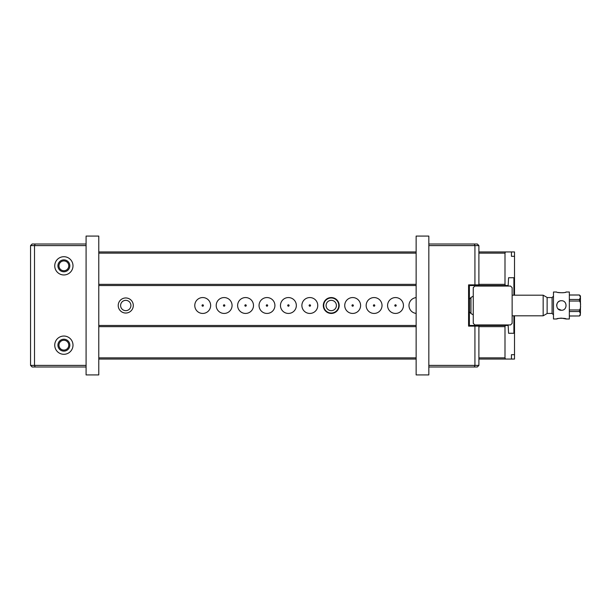 <?xml version="1.0" encoding="UTF-8"?>
<svg xmlns="http://www.w3.org/2000/svg" width="611" height="611" viewBox="0 0 611 611"><rect width="100%" height="100%" fill="white"/><g stroke="black" fill="none" stroke-linecap="round" stroke-linejoin="round"><path stroke-width="0.92" d="M98.783 251.946L416.137 251.946M478.894 251.946L514.515 251.946L514.515 295.189M514.515 315.811L514.515 354.693L511.438 354.693L511.438 359.054L478.894 359.054M416.137 359.054L98.783 359.054M58.962 265.831A4.911 4.911 0 0 0 66.324 270.085A4.911 4.911 0 0 0 66.324 261.577A4.911 4.911 0 0 0 58.962 265.831M98.783 284.359L416.137 284.359M478.894 284.359L504.999 284.359L504.999 253.137L478.894 253.137M416.137 253.137L98.783 253.137M58.962 345.169A4.911 4.911 0 0 1 66.324 340.915A4.911 4.911 0 0 1 66.324 349.423A4.911 4.911 0 0 1 58.962 345.169M478.894 357.863L504.999 357.863L504.999 326.641L478.894 326.641M416.137 326.641L98.783 326.641M98.783 357.863L416.137 357.863M511.438 359.054L514.515 359.054L514.515 354.693L511.438 354.693M468.584 325.457L508.161 325.457L508.581 333.27L513.904 333.27L513.904 315.811M505.419 325.457L504.999 326.641M504.999 357.863L505.419 359.054M511.438 256.307L514.515 256.307L511.438 256.307L511.438 251.946M505.419 251.946L504.999 253.137M504.999 284.359L505.419 285.543L468.584 285.543M513.904 295.189L513.904 277.73L508.581 277.73L508.161 285.543L505.419 285.543M416.137 285.543L98.783 285.543M98.783 325.457L416.137 325.457M508.581 277.73L513.904 277.73M416.137 313.397A7.935 7.935 0 0 1 416.137 297.603M387.58 305.5A7.935 7.935 0 0 1 399.479 298.626A7.935 7.935 0 0 1 399.479 312.374A7.935 7.935 0 0 1 387.58 305.5M366.157 305.5A7.935 7.935 0 0 1 378.056 298.626A7.935 7.935 0 0 1 378.056 312.374A7.935 7.935 0 0 1 366.157 305.5M344.734 305.5A7.935 7.935 0 0 1 356.633 298.626A7.935 7.935 0 0 1 356.633 312.374A7.935 7.935 0 0 1 344.734 305.5M323.311 305.5A7.935 7.935 0 0 1 331.246 297.565A7.935 7.935 0 0 1 339.181 305.5A7.935 7.935 0 0 1 331.246 313.435A7.935 7.935 0 0 1 323.311 305.5M301.887 305.5A7.935 7.935 0 0 1 313.794 298.626A7.935 7.935 0 0 1 313.794 312.374A7.935 7.935 0 0 1 301.887 305.5M280.472 305.5A7.935 7.935 0 0 1 292.371 298.626A7.935 7.935 0 0 1 292.371 312.374A7.935 7.935 0 0 1 280.472 305.5M259.049 305.5A7.935 7.935 0 0 1 270.948 298.626A7.935 7.935 0 0 1 270.948 312.374A7.935 7.935 0 0 1 259.049 305.5M237.626 305.5A7.935 7.935 0 0 1 249.525 298.626A7.935 7.935 0 0 1 249.525 312.374A7.935 7.935 0 0 1 237.626 305.5M216.202 305.5A7.935 7.935 0 0 1 228.102 298.626A7.935 7.935 0 0 1 228.102 312.374A7.935 7.935 0 0 1 216.202 305.5M194.779 305.5A7.935 7.935 0 0 1 206.686 298.626A7.935 7.935 0 0 1 206.686 312.374A7.935 7.935 0 0 1 194.779 305.5M118.221 305.5A7.538 7.538 0 0 1 129.524 298.97A7.538 7.538 0 0 1 129.524 312.03A7.538 7.538 0 0 1 118.221 305.5M508.581 333.27L513.904 333.27M120.604 305.5A5.155 5.155 0 0 1 128.333 301.032A5.155 5.155 0 0 1 128.333 309.968A5.155 5.155 0 0 1 120.604 305.5M202.081 305.5A0.634 0.634 0 0 0 202.715 306.134A0.634 0.634 0 0 0 203.348 305.5A0.634 0.634 0 0 0 202.715 304.866A0.634 0.634 0 0 0 202.081 305.5M223.504 305.5A0.634 0.634 0 0 0 224.138 306.134A0.634 0.634 0 0 0 224.772 305.5A0.634 0.634 0 0 0 224.138 304.866A0.634 0.634 0 0 0 223.504 305.5M244.927 305.5A0.634 0.634 0 0 0 245.561 306.134A0.634 0.634 0 0 0 246.195 305.5A0.634 0.634 0 0 0 245.561 304.866A0.634 0.634 0 0 0 244.927 305.5M266.343 305.5A0.634 0.634 0 0 0 266.984 306.134A0.634 0.634 0 0 0 267.618 305.5A0.634 0.634 0 0 0 266.984 304.866A0.634 0.634 0 0 0 266.343 305.5M287.766 305.5A0.634 0.634 0 0 0 288.4 306.134A0.634 0.634 0 0 0 289.034 305.5A0.634 0.634 0 0 0 288.4 304.866A0.634 0.634 0 0 0 287.766 305.5M309.189 305.5A0.634 0.634 0 0 0 309.823 306.134A0.634 0.634 0 0 0 310.457 305.5A0.634 0.634 0 0 0 309.823 304.866A0.634 0.634 0 0 0 309.189 305.5M352.035 305.5A0.634 0.634 0 0 0 352.669 306.134A0.634 0.634 0 0 0 353.303 305.5A0.634 0.634 0 0 0 352.669 304.866A0.634 0.634 0 0 0 352.035 305.5M373.451 305.5A0.634 0.634 0 0 0 374.092 306.134A0.634 0.634 0 0 0 374.726 305.5A0.634 0.634 0 0 0 374.092 304.866A0.634 0.634 0 0 0 373.451 305.5M394.874 305.5A0.634 0.634 0 0 0 395.508 306.134A0.634 0.634 0 0 0 396.142 305.5A0.634 0.634 0 0 0 395.508 304.866A0.634 0.634 0 0 0 394.874 305.5M338.784 305.5A7.538 7.538 0 0 1 331.246 313.038A7.538 7.538 0 0 1 323.708 305.5A7.538 7.538 0 0 1 331.246 297.962A7.538 7.538 0 0 1 338.784 305.5M326.091 305.5A5.155 5.155 0 0 1 333.827 301.032A5.155 5.155 0 0 1 333.827 309.968A5.155 5.155 0 0 1 326.091 305.5M556.652 305.5C556.781 303.247 557.896 301.735 559.982 300.963M561.402 310.258L561.41 310.258C567.558 310.548 567.535 300.452 561.41 300.742C555.277 300.452 555.262 310.556 561.41 310.258L558.049 308.868M580.45 313.137L580.45 306.707L580.45 313.137M569.345 315.971L579.457 315.971L580.45 313.749L579.457 311.518L569.345 311.518M569.345 309.96L579.457 309.96C580.427 308.754 580.755 307.264 580.45 305.5C580.755 303.736 580.427 302.246 579.457 301.04L569.345 301.04M580.45 297.863L580.45 304.278M569.345 299.482L579.457 299.482L580.45 297.252L579.457 295.029L569.345 295.029M580.45 296.648L580.45 297.252M473.265 314.856L470.959 313.527L470.959 297.473L473.265 296.144M543.164 295.189L547.128 297.473L547.128 313.527L543.164 315.811L543.164 295.189L512.14 295.189M556.652 318.988L553.474 318.988L553.474 292.012L556.652 292.012C556.361 292.952 566.458 292.944 566.168 292.012L569.345 292.012L569.345 318.988L566.168 318.988C566.458 318.048 556.361 318.056 556.652 318.988L557.965 318.583M558.271 318.507L560.707 318.14M561.41 318.117L566.168 318.988M566.168 292.012C564.931 292.791 562.219 292.936 558.034 292.44M477.71 325.457L478.612 324.937M486.959 324.937L487.853 325.457M487.853 285.543L486.959 286.063M478.612 286.063L477.71 285.543M512.14 287.651L512.14 323.349L510.552 324.937L474.846 324.937L473.265 323.349L473.265 287.651L474.846 286.063L510.552 286.063L512.14 287.651M468.584 286.063L469.378 286.063L469.378 286.857L468.584 286.857M469.378 298.955L469.378 286.857M468.584 324.143L469.378 324.143L469.378 312.045M469.378 324.143L469.378 324.937L468.584 324.937M469.378 325.457L469.378 324.937M469.378 286.063L469.378 285.543M468.584 315.421L469.378 315.421M469.378 295.579L468.584 295.579M428.83 365.401L474.93 365.401L474.93 326.129L478.894 326.129L478.894 365.401L477.306 366.99L428.83 366.99M474.273 366.99L474.93 365.401L478.894 365.401M428.83 244.01L477.306 244.01L478.894 245.599L478.894 284.871L468.584 284.871L468.584 326.129L474.93 326.129M474.93 284.871L474.93 245.599L428.83 245.599M478.894 245.599L474.93 245.599L474.273 244.01M428.83 374.925L428.83 236.075L416.137 236.075L416.137 374.925L428.83 374.925M86.09 236.075L86.09 374.925L98.783 374.925L98.783 236.075L86.09 236.075M63.872 274.958A9.127 9.127 0 0 0 71.777 261.271A9.127 9.127 0 0 0 55.968 261.271A9.127 9.127 0 0 0 63.872 274.958M63.872 336.042A9.127 9.127 0 0 1 71.777 349.729A9.127 9.127 0 0 1 55.968 349.729A9.127 9.127 0 0 1 63.872 336.042M86.09 245.599L34.514 245.599L34.514 365.401L86.09 365.401M86.09 366.99L35.171 366.99L34.514 365.401L30.55 365.401L30.55 245.599L34.514 245.599L35.171 244.01L86.09 244.01M30.55 245.599L32.139 244.01L35.171 244.01M35.171 366.99L32.139 366.99L30.55 365.401M63.872 339.22A5.95 5.95 0 0 1 69.028 348.148A5.95 5.95 0 0 1 58.717 348.148A5.95 5.95 0 0 1 63.872 339.22M63.872 271.78A5.95 5.95 0 0 0 69.028 262.852A5.95 5.95 0 0 0 58.717 262.852A5.95 5.95 0 0 0 63.872 271.78M202.02 305.5A0.695 0.695 0 0 0 203.066 306.103A0.695 0.695 0 0 0 203.066 304.897A0.695 0.695 0 0 0 202.02 305.5M223.443 305.5A0.695 0.695 0 0 0 224.489 306.103A0.695 0.695 0 0 0 224.489 304.897A0.695 0.695 0 0 0 223.443 305.5M244.858 305.5A0.695 0.695 0 0 0 245.905 306.103A0.695 0.695 0 0 0 245.905 304.897A0.695 0.695 0 0 0 244.858 305.5M266.281 305.5A0.695 0.695 0 0 0 267.328 306.103A0.695 0.695 0 0 0 267.328 304.897A0.695 0.695 0 0 0 266.281 305.5M287.705 305.5A0.695 0.695 0 0 0 288.751 306.103A0.695 0.695 0 0 0 288.751 304.897A0.695 0.695 0 0 0 287.705 305.5M309.128 305.5A0.695 0.695 0 0 0 310.174 306.103A0.695 0.695 0 0 0 310.174 304.897A0.695 0.695 0 0 0 309.128 305.5M351.967 305.5A0.695 0.695 0 0 0 353.013 306.103A0.695 0.695 0 0 0 353.013 304.897A0.695 0.695 0 0 0 351.967 305.5M373.39 305.5A0.695 0.695 0 0 0 374.436 306.103A0.695 0.695 0 0 0 374.436 304.897A0.695 0.695 0 0 0 373.39 305.5M394.813 305.5A0.695 0.695 0 0 0 395.859 306.103A0.695 0.695 0 0 0 395.859 304.897A0.695 0.695 0 0 0 394.813 305.5M569.345 316.009L579.457 315.971M579.457 311.518L579.457 309.96M579.457 301.04L579.457 299.482M579.457 295.029L580.45 295.976M468.584 312.045L469.576 312.045L469.576 298.955L468.584 298.955M547.128 313.435L552.084 313.435L552.084 297.565L553.474 296.175M579.457 316.009L580.45 315.024M569.345 294.991L579.457 294.991M543.164 315.811L512.14 315.811M547.128 297.565L552.084 297.565M552.084 313.435L553.474 314.825M469.576 298.955L470.959 297.565M469.576 312.045L470.959 313.435M476.435 285.543L476.435 286.063M476.435 324.937L476.435 325.457M489.128 285.543L489.128 286.063M489.128 324.937L489.128 325.457"/></g></svg>
